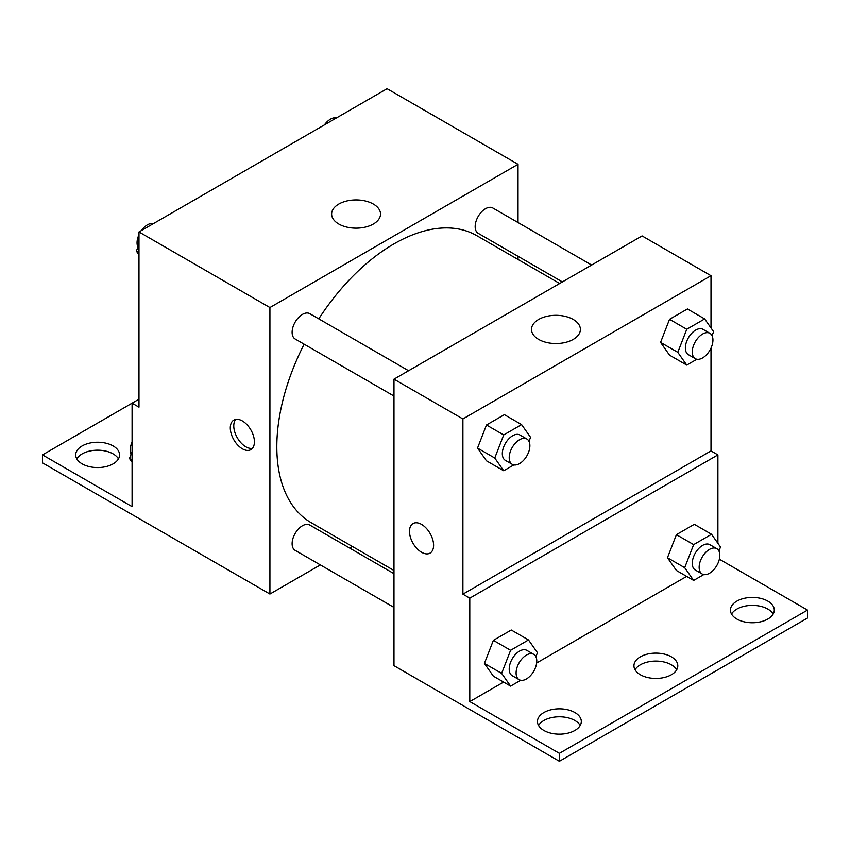 <?xml version="1.0" encoding="UTF-8"?>
<svg xmlns="http://www.w3.org/2000/svg" width="850" height="850" viewBox="0 0 850 850"><rect width="100%" height="100%" fill="white"/><g stroke="black" fill="none" stroke-linecap="round" stroke-linejoin="round"><path stroke-width="1.27" d="M138.986 399.203L132.09 403.176L132.09 506.632L42.5 454.909L132.09 403.176L138.986 407.161L138.986 231.954L387.09 88.708L518.043 164.305L518.043 222.551M242.367 448.811A17.053 9.849 60 0 1 231.221 433.776A17.053 9.849 60 0 1 233.835 420.112A17.053 9.849 60 0 1 250.888 429.962A17.053 9.849 60 0 1 250.888 449.65A17.053 9.849 60 0 1 242.367 448.811M42.5 454.909L42.5 462.868L269.928 594.044L269.928 307.551L138.986 231.954M408.606 370.738L309.772 313.671A14.62 8.436 120 0 0 298.509 317.592A14.62 8.436 120 0 0 292.124 332.308A14.62 8.436 120 0 0 295.152 339.001L393.986 396.058M393.986 573.665L309.772 525.045A14.62 8.436 120 0 0 298.509 528.955A14.62 8.436 120 0 0 292.124 543.671A14.62 8.436 120 0 0 295.152 550.364L393.986 607.421M352.346 546.465L349.616 548.048M320.376 564.921L269.928 594.044M518.043 256.317L518.043 259.473M269.928 307.551L518.043 164.305M591.653 265.051L492.819 207.995A14.62 8.436 120 0 0 481.557 211.905A14.62 8.436 120 0 0 475.171 226.621A14.62 8.436 120 0 0 478.199 233.314L562.413 281.934M559.683 283.517L476.829 235.684A165.697 95.668 120 0 0 318.771 318.867M304.151 344.197A165.697 95.668 120 0 0 276.824 446.824A165.697 95.668 120 0 0 311.142 522.676L393.986 570.499M373.362 204.064A24.448 14.11 180 0 1 380.524 214.051A24.448 14.11 180 0 1 356.086 228.161A24.448 14.11 180 0 1 331.638 214.051A24.448 14.11 180 0 1 346.726 201.004A24.448 14.11 180 0 1 373.362 204.064M235.748 419.422A17.053 9.849 -120 0 0 235.227 433.373A17.053 9.849 -120 0 0 245.841 446.803A17.053 9.849 -120 0 0 252.45 448.343M76.819 458.883A21.93 12.665 180 0 1 113.146 453.911A21.93 12.665 180 0 1 118.458 458.883M113.146 445.953A21.93 12.665 180 0 1 119.563 454.909A21.93 12.665 180 0 1 97.633 467.574A21.93 12.665 180 0 1 75.703 454.909A21.93 12.665 180 0 1 89.239 443.211A21.93 12.665 180 0 1 113.146 445.953M711.014 348.086L711.014 450.925L462.91 594.171L469.795 598.156L469.795 701.601L559.396 753.334L559.396 761.292L393.986 665.667L393.986 379.174L642.09 235.928L711.014 275.719L711.014 327.973M413.026 523.568A17.053 9.849 -120 0 0 410.422 537.232A17.053 9.849 -120 0 0 421.558 552.266A17.053 9.849 60 0 1 410.412 537.232A17.053 9.849 60 0 1 413.026 523.568A17.053 9.849 60 0 1 430.079 533.418A17.053 9.849 60 0 1 430.079 553.106A17.053 9.849 60 0 1 421.558 552.266A17.053 9.849 -120 0 0 430.089 553.106M462.91 594.171L462.91 418.965L393.986 379.174M660.577 342.401L669.534 355.141L660.577 342.401L669.534 319.324L660.577 342.401L677.811 352.346L686.758 329.279L704.671 318.941L713.617 331.67L712.056 335.697M687.438 308.986L669.534 319.324L687.438 308.986L704.671 318.941M477.53 448.088L486.487 460.817L477.53 448.088L486.487 425.011L477.53 448.088L494.764 458.033L503.71 434.956L521.613 424.618L530.57 437.357L529.008 441.384M504.39 414.672L486.487 425.011L504.39 414.672L521.613 424.618M462.91 418.965L711.014 275.719M573.229 319.462A24.448 14.11 180 0 1 580.391 329.439A24.448 14.11 180 0 1 555.942 343.549A24.448 14.11 180 0 1 531.505 329.439A24.448 14.11 180 0 1 546.593 316.402A24.448 14.11 180 0 1 573.229 319.462M711.014 450.925L717.91 454.909L717.91 543.309M719.366 559.204L807.5 610.088L807.5 618.046L559.396 761.292M807.5 610.088L559.396 753.334M635.056 669.779A21.93 12.665 180 0 1 671.383 664.796A21.93 12.665 180 0 1 676.696 669.779M731.542 614.072A21.93 12.665 180 0 1 752.367 605.391A21.93 12.665 180 0 1 773.181 614.072M538.571 725.475A21.93 12.665 180 0 1 559.396 716.794A21.93 12.665 180 0 1 580.21 725.475M717.91 454.909L469.795 598.156M484.426 663.436L493.372 676.164L484.426 663.436L493.372 640.358L484.426 663.436L501.649 673.381L510.606 650.303L528.509 639.965L537.466 652.704L535.904 656.731M511.275 630.02L493.372 640.358L511.275 630.02L528.509 639.965M667.473 557.749L676.419 570.488L667.473 557.749L676.419 534.671L667.473 557.749L684.696 567.694L693.653 544.627L711.556 534.289L720.513 547.018L718.951 551.044M694.333 524.333L676.419 534.671L694.333 524.333L711.556 534.289M686.662 576.396L536.658 663M503.614 682.082L469.795 701.601M671.383 656.838A21.93 12.665 180 0 1 677.811 665.794A21.93 12.665 180 0 1 655.881 678.459A21.93 12.665 180 0 1 633.951 665.794A21.93 12.665 180 0 1 647.487 654.096A21.93 12.665 180 0 1 671.383 656.838M736.854 619.044A21.93 12.665 180 0 1 730.437 610.088A21.93 12.665 180 0 1 752.367 597.433A21.93 12.665 180 0 1 774.297 610.088A21.93 12.665 180 0 1 760.761 621.786A21.93 12.665 180 0 1 736.854 619.044M543.883 730.458A21.93 12.665 180 0 1 537.466 721.501A21.93 12.665 180 0 1 559.396 708.836A21.93 12.665 180 0 1 581.326 721.501A21.93 12.665 180 0 1 567.789 733.199A21.93 12.665 180 0 1 543.883 730.458M513.846 464.918L503.71 470.772L494.764 458.033M526.862 439.014L519.977 435.03A14.62 8.436 120 0 0 508.704 438.951A14.62 8.436 120 0 0 502.329 453.666A14.62 8.436 120 0 0 505.357 460.36L512.242 464.334A14.62 8.436 120 0 0 526.862 455.897A14.62 8.436 120 0 0 526.862 439.014A14.62 8.436 120 0 0 515.599 442.924A14.62 8.436 120 0 0 509.214 457.64A14.62 8.436 120 0 0 512.242 464.334M503.71 470.772L486.487 460.817M503.71 434.956L486.487 425.011M696.894 359.242L686.758 365.086L677.811 352.346M709.92 333.328L703.024 329.354A14.62 8.436 120 0 0 691.762 333.264A14.62 8.436 120 0 0 685.376 347.979A14.62 8.436 120 0 0 688.404 354.673L695.3 358.658A14.62 8.436 120 0 0 709.92 350.211A14.62 8.436 120 0 0 709.92 333.328A14.62 8.436 120 0 0 698.647 337.248A14.62 8.436 120 0 0 692.272 351.964A14.62 8.436 120 0 0 695.3 358.658M686.758 365.086L669.534 355.141M686.758 329.279L669.534 319.324M520.731 680.266L510.606 686.12L501.649 673.381M533.758 654.362L526.862 650.378A14.62 8.436 120 0 0 515.599 654.298A14.62 8.436 120 0 0 509.214 669.014A14.62 8.436 120 0 0 512.242 675.707L519.138 679.681A14.62 8.436 120 0 0 533.758 671.245A14.62 8.436 120 0 0 533.758 654.362A14.62 8.436 120 0 0 522.495 658.272A14.62 8.436 120 0 0 516.109 672.987A14.62 8.436 120 0 0 519.138 679.681M510.606 686.12L493.372 676.164M510.606 650.303L493.372 640.358M703.779 574.589L693.653 580.433L684.696 567.694M716.805 548.675L709.92 544.701A14.62 8.436 120 0 0 698.647 548.611A14.62 8.436 120 0 0 692.272 563.327A14.62 8.436 120 0 0 695.3 570.021L702.185 573.994A14.62 8.436 120 0 0 716.805 565.558A14.62 8.436 120 0 0 716.805 548.675A14.62 8.436 120 0 0 705.543 552.596A14.62 8.436 120 0 0 699.157 567.311A14.62 8.436 120 0 0 702.185 573.994M693.653 580.433L676.419 570.488M693.653 544.627L676.419 534.671M138.986 254.83L136.383 251.122L138.986 244.407M145.212 228.352L163.444 217.834M138.986 252.631L136.383 251.122M138.986 234.717A14.62 8.436 120 0 0 137.052 242.781A14.62 8.436 120 0 0 137.944 247.095M153.106 223.561A14.62 8.436 120 0 0 141.376 230.573M328.259 122.676L346.492 112.147M336.154 117.874A14.62 8.436 120 0 0 324.434 124.886M132.09 462.219L129.487 458.511L132.09 451.796M132.09 460.02L129.487 458.511M132.09 442.106A14.62 8.436 120 0 0 130.167 450.16A14.62 8.436 120 0 0 131.049 454.484"/></g></svg>
